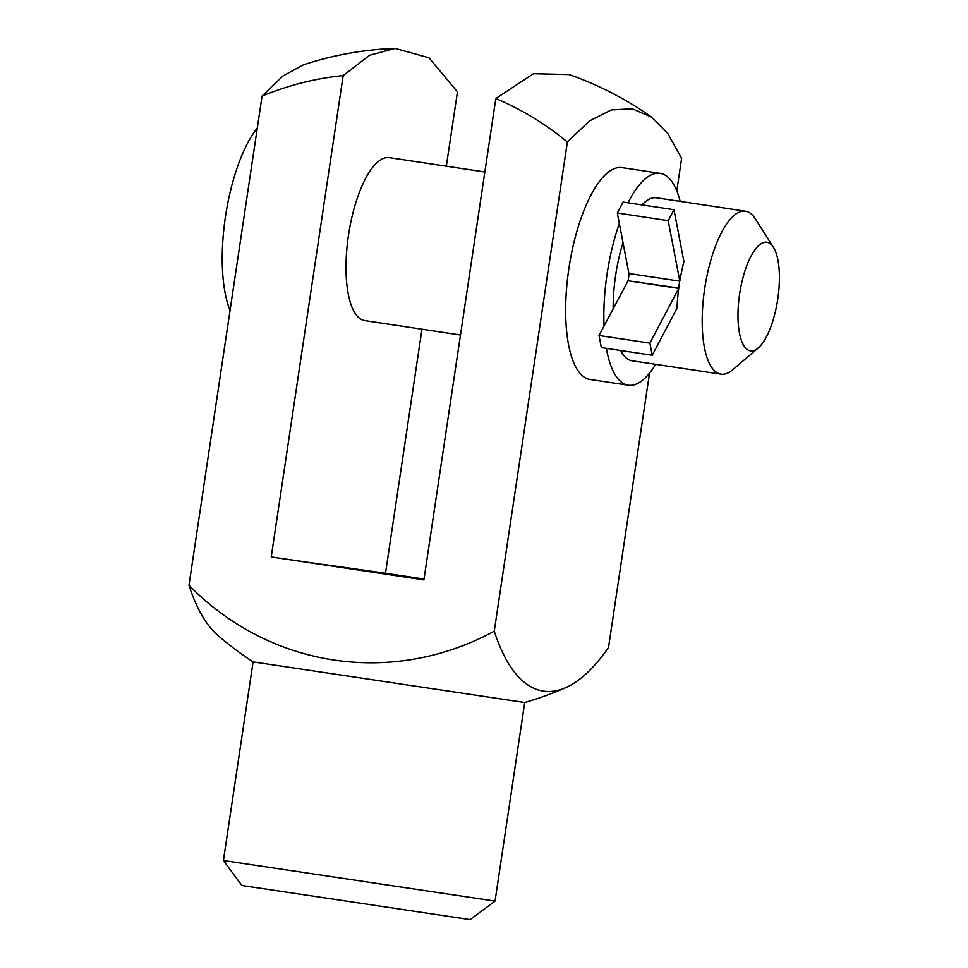 <?xml version="1.0" encoding="UTF-8"?>
<svg xmlns="http://www.w3.org/2000/svg" width="968" height="968" viewBox="0 0 968 968"><rect width="100%" height="100%" fill="white"/><g stroke="black" fill="none" stroke-linecap="round" stroke-linejoin="round"><path stroke-width="1.45" d="M655.675 364.331A107.121 37.51 -81.4 0 1 628.293 385.216L590.129 379.48A107.121 37.51 -81.4 0 1 568.966 267.967A107.121 37.51 -81.4 0 1 621.988 167.621L660.152 173.357A107.121 37.51 -81.4 0 1 680.177 201.368M495.047 901.111L223.402 860.516L241.879 885.502L470.073 919.6L495.047 901.111L524.729 702.502L253.084 661.906A329.604 329.604 0 0 1 217.764 635.323A285.439 99.958 -81.4 0 1 188.966 585.265L262.074 96.062C288.512 85.184 315.556 78.347 343.18 75.552L271.234 556.939L423.887 579.892L495.822 98.506C521.571 109.408 545.42 123.892 567.369 141.981L589.464 120.939L611.268 109.953L632.249 108.779L651.573 117.092L667.787 133.511L681.641 158.292L676.777 190.841M567.369 141.981L494.261 631.172A285.439 99.958 98.6 0 0 565.723 687.655A285.439 99.958 98.6 0 0 608.521 647.483L649.528 373.14M651.573 117.092C626.078 99.026 598.587 84.845 569.099 74.56L533.465 73.701L495.822 98.506M423.923 579.638L323.203 564.392L385.506 573.25L421.975 329.193M271.234 556.939L423.972 579.251M484.847 171.989L389.342 157.627A82.401 28.858 98.6 0 0 348.516 235.03A82.401 28.858 98.6 0 0 364.827 320.602A82.401 28.858 98.6 0 0 364.912 320.614M343.18 75.552L369.582 55.273L395.113 48.4L429.03 57.826L457.453 91.863L446.333 166.206M678.737 288.404L649.903 343.132L652.214 355.244L676.971 308.223A82.401 28.858 98.6 0 1 678.737 288.404L679.596 281.119M230.045 310.341A107.121 37.51 -81.4 0 1 257.294 128.054M628.293 385.216A107.121 37.51 -81.4 0 1 606.379 348.347M604.056 325.913A107.121 37.51 -81.4 0 1 619.338 223.499M628.038 202.784A107.121 37.51 -81.4 0 1 660.152 173.357M758.246 347.96A54.934 19.239 -81.4 0 1 739.685 293.643A54.934 19.239 -81.4 0 1 773.396 247.191A54.934 19.239 -81.4 0 1 777.752 299.221A54.934 19.239 -81.4 0 1 758.246 347.96L732.57 369.861A82.401 28.858 -81.4 0 1 721.015 374.156L631.971 360.774A82.401 28.858 -81.4 0 1 620.621 350.489M613.168 308.598A82.401 28.858 -81.4 0 1 623.005 242.641M642.038 204.889A82.401 28.858 -81.4 0 1 656.473 197.799L745.517 211.193A82.401 28.858 -81.4 0 1 755.294 218.707L773.396 247.191M721.015 374.156A82.401 28.858 -81.4 0 1 704.728 288.391A82.401 28.858 -81.4 0 1 745.517 211.193M424.008 579.045L385.506 573.25M629.164 273.533L628.087 280.781L599.023 335.485L601.334 347.585L652.214 355.244M673.97 209.693L683.928 261.662A82.401 28.858 98.6 0 0 679.826 281.156L628.91 273.496L617.33 212.984L623.09 202.046L673.97 209.693L668.21 220.643L679.802 281.156M253.084 661.906L223.402 860.516M188.966 585.265A285.439 267.362 -81.9 0 0 494.261 631.172M395.113 48.4C363.847 49.537 333.343 54.982 303.613 64.759L282.946 75.927L262.074 96.062M628.087 280.781L678.616 287.992M678.713 288.391L627.833 280.744M668.21 220.643L617.33 212.984M649.903 343.132L599.023 335.485M364.827 320.602L460.478 334.976M524.729 702.502A329.604 329.604 0 0 0 565.723 687.655"/></g></svg>
